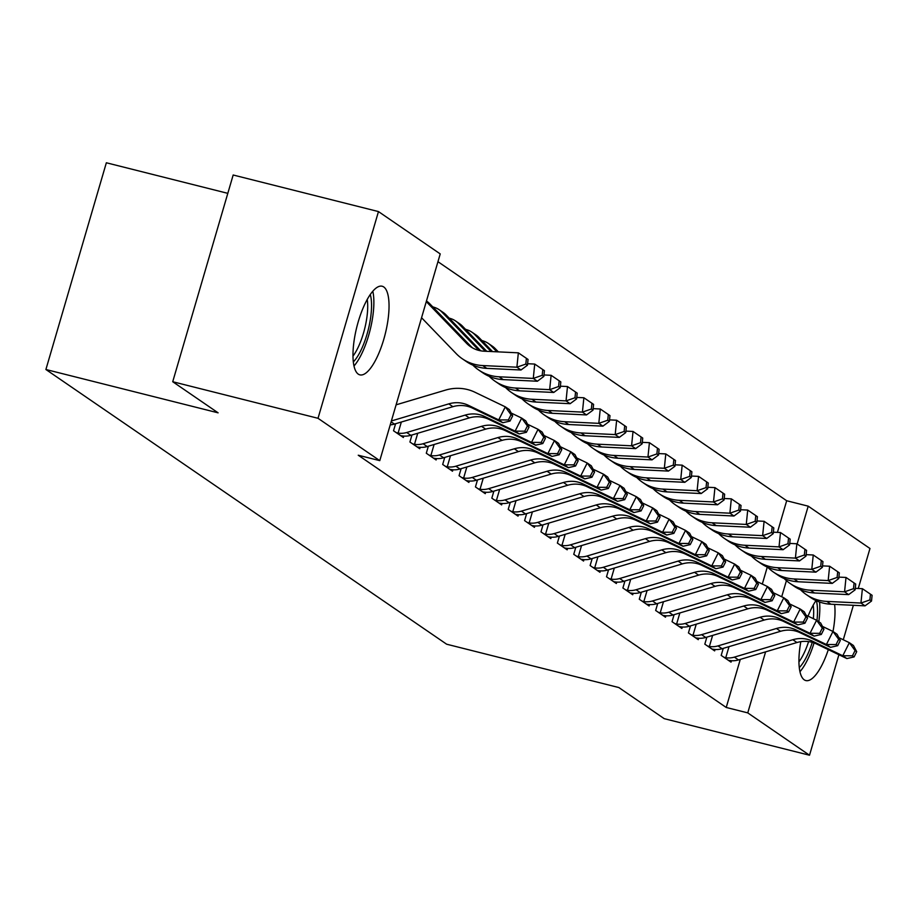 <?xml version="1.0" encoding="UTF-8"?>
<svg xmlns="http://www.w3.org/2000/svg" width="918" height="918" viewBox="0 0 918 918"><rect width="100%" height="100%" fill="white"/><g stroke="black" fill="none" stroke-linecap="round" stroke-linejoin="round"><path stroke-width="1.38" d="M828.311 649.634A45.693 14.631 -75.9 0 1 805.82 680.559A45.693 14.631 -75.9 0 1 804.225 679.825A45.693 14.631 -75.9 0 1 800.829 641.659M808.07 616.139A45.693 14.631 -75.9 0 1 815.999 600.579M358.272 374.131A45.693 14.631 -75.9 0 1 357.504 324.375A45.693 14.631 -75.9 0 1 382.163 286.244A45.693 14.631 -75.9 0 1 383.758 286.967A45.693 14.631 -75.9 0 1 384.516 336.722A45.693 14.631 -75.9 0 1 359.856 374.854A45.693 14.631 -75.9 0 1 358.272 374.131M777.42 532.383L786.68 500.746L437.955 261.699M786.68 500.746L808.207 506.162L869.966 548.494L858.273 588.484M227.802 193.342L106.35 162.773L45.9 369.506L446.641 644.207L618.835 687.548L664.219 718.656L809.515 755.227L747.757 712.884L765.601 651.86M45.9 369.506L218.105 412.836L172.722 381.727L233.172 175.005L378.468 211.576L440.227 253.919L379.777 460.641L318.018 418.298L378.468 211.576M706.871 637.126L704.817 644.161L714.64 650.896L715.065 649.474M674.099 614.67L672.045 621.704L681.879 628.44L682.292 627.017M641.338 592.202L639.284 599.236L649.106 605.972L649.531 604.549M608.565 569.745L606.511 576.779L616.345 583.515L616.758 582.092M575.804 547.277L573.75 554.311L583.573 561.047L583.997 559.624M543.031 524.821L540.977 531.855L550.811 538.591L551.225 537.168M510.27 502.353L508.216 509.387L518.039 516.134L518.463 514.7M477.498 479.896L475.444 486.93L485.278 493.666L485.691 492.243M444.737 457.439L442.683 464.462L452.505 471.209L452.918 469.786M411.964 434.971L409.91 442.006L419.744 448.741L420.157 447.318M379.777 460.641L358.249 455.225L726.23 707.468L740.287 659.399M762.307 584.077L767.276 567.083M395.589 423.737L393.524 430.771L403.358 437.519L403.771 436.084M428.35 446.205L426.296 453.24L436.119 459.975L436.543 458.552M461.123 468.662L459.057 475.696L468.891 482.432L469.305 481.009M493.884 491.13L491.83 498.164L501.653 504.9L502.077 503.477M526.657 513.587L524.591 520.621L534.425 527.357L534.838 525.934M559.418 536.055L557.364 543.077L567.186 549.825L567.611 548.402M592.19 558.511L590.125 565.545L599.959 572.281L600.372 570.858M624.951 580.968L622.897 588.002L632.72 594.749L633.145 593.315M657.724 603.436L655.659 610.47L665.493 617.206L665.906 615.783M690.485 625.892L688.431 632.927L698.254 639.662L698.678 638.24M723.258 648.36L721.192 655.395L731.026 662.13L731.439 660.708M834.611 604.4A45.693 14.631 -75.9 0 1 832.993 631.481L822.459 626.409M781.711 596.757L786.416 580.646M797.145 543.961L808.207 506.162M853.361 605.295L843.275 639.766M838.903 654.729L809.515 755.227M172.722 381.727L318.018 418.298M726.23 707.468L747.757 712.884M391.378 420.96L448.787 403.874A29.284 27.551 124.4 0 1 468.352 405.297L498.726 419.916L505.302 406.846L474.916 392.227A43.926 41.333 -55.6 0 0 445.574 390.093L396.106 404.827M390.242 424.862A20.506 19.289 -55.6 0 0 394.43 424.082L452.884 406.685A29.284 27.551 124.4 0 1 472.449 408.108L502.823 422.728L498.726 419.916L508.388 419.951L510.029 421.064L512.657 415.843L511.016 414.718L508.388 419.951M511.016 414.718L505.302 406.846L509.398 409.657L512.657 415.843M502.823 422.728L510.029 421.064M426.457 301.012L426.847 301.276A20.506 19.289 124.4 0 1 429.647 303.651L470.613 346.075A29.284 27.551 -55.6 0 0 472.632 347.956M426.285 301.597L466.516 343.263A29.284 27.551 -55.6 0 0 470.509 346.648A29.284 27.551 -55.6 0 0 484.176 351.204L518.349 352.833L526.404 358.33L525.83 364.079L527.471 365.203L528.045 359.454L526.404 358.33M527.471 365.203L520.988 370L486.815 368.37A43.926 41.333 124.4 0 1 466.333 361.531L462.236 358.731A43.926 41.333 124.4 0 1 456.235 353.648L421.569 317.743M520.988 370L516.891 367.2L482.719 365.559A43.926 41.333 124.4 0 1 462.236 358.731M525.83 364.079L516.891 367.2L518.349 352.833M400.696 435.694L402.199 435.901A20.506 19.289 -55.6 0 0 410.816 435.316L469.27 417.908A29.284 27.551 124.4 0 1 488.835 419.342L519.209 433.95L515.113 431.15L521.676 418.08L511.165 413.02M401.338 422.028L398.102 433.101L396.186 432.596M398.102 433.101A20.506 19.289 -55.6 0 0 406.72 432.504L465.174 415.108A29.284 27.551 124.4 0 1 484.738 416.531L515.113 431.15L524.775 431.173L526.416 432.298L529.043 427.077L527.402 425.952L524.775 431.173M527.402 425.952L521.676 418.08L525.773 420.88L529.043 427.077M519.209 433.95L526.416 432.298M417.082 446.917L418.585 447.135A20.506 19.289 -55.6 0 0 427.191 446.55L485.656 429.142A29.284 27.551 124.4 0 1 505.21 430.576L535.596 445.184L531.499 442.373L538.063 429.303L527.552 424.254M417.724 433.262L414.488 444.323L412.572 443.83M414.488 444.323A20.506 19.289 -55.6 0 0 423.106 443.738L481.56 426.331A29.284 27.551 124.4 0 1 501.113 427.765L531.499 442.373L541.161 442.407L542.802 443.532L545.43 438.299L543.789 437.175L541.161 442.407M543.789 437.175L538.063 429.303L542.159 432.114L545.43 438.299M535.596 445.184L542.802 443.532M432.711 306.819L434.822 307.53A20.506 19.289 124.4 0 1 439.137 309.699A20.506 19.289 124.4 0 1 441.937 312.074L478.989 350.446M527.62 363.723L534.724 364.067L542.79 369.564L542.217 375.313L543.846 376.426L544.431 370.688L542.79 369.564M543.846 376.426L537.374 381.234L503.202 379.604A43.926 41.333 124.4 0 1 482.719 372.765L478.622 369.954A43.926 41.333 124.4 0 1 472.885 365.157M537.374 381.234L533.278 378.423L499.105 376.793A43.926 41.333 124.4 0 1 478.622 369.954M439.137 309.699L443.233 312.51A20.506 19.289 124.4 0 1 446.033 314.874L480.734 350.814M434.822 307.53L434.489 308.666M542.217 375.313L533.278 378.423L534.724 364.067M449.086 318.053L451.208 318.753A20.506 19.289 124.4 0 1 455.523 320.933A20.506 19.289 124.4 0 1 458.323 323.297L485.312 351.261M543.995 374.957L551.11 375.301L559.177 380.798L558.592 386.535L560.232 387.66L560.818 381.922L559.177 380.798M560.232 387.66L553.749 392.468L519.577 390.827A43.926 41.333 124.4 0 1 499.094 383.999L494.997 381.188A43.926 41.333 124.4 0 1 489.26 376.38M553.749 392.468L549.664 389.657L515.491 388.027A43.926 41.333 124.4 0 1 494.997 381.188M455.523 320.933L459.62 323.744A20.506 19.289 124.4 0 1 462.42 326.108L486.769 351.33M451.208 318.753L450.876 319.889M558.592 386.535L549.664 389.657L551.11 375.301M370.287 294.529A39.543 12.657 -75.9 0 1 360.005 352.179A39.543 12.657 -75.9 0 1 353.315 361.933M352.971 356.138A36.605 11.727 104.1 0 0 357.01 349.62A36.605 11.727 104.1 0 0 367.234 299.463M353.981 366.007A45.395 14.539 104.1 0 0 360.613 355.943A45.395 14.539 104.1 0 0 372.8 291.247M812.258 642.348A39.543 12.657 -75.9 0 1 805.97 657.885A39.543 12.657 -75.9 0 1 799.28 667.638M798.924 661.844A36.605 11.727 104.1 0 0 802.975 655.314A36.605 11.727 104.1 0 0 808.597 641.59M799.945 671.712A45.395 14.539 104.1 0 0 806.566 661.649A45.395 14.539 104.1 0 0 814.071 642.933M818.799 621.75A45.395 14.539 104.1 0 0 819.556 602.024M816.389 600.762A39.543 12.657 -75.9 0 1 816.963 620.488M813.359 618.675A36.605 11.727 104.1 0 0 813.187 605.169M433.468 458.151L434.971 458.369A20.506 19.289 -55.6 0 0 443.578 457.772L502.043 440.376A29.284 27.551 124.4 0 1 521.596 441.799L551.97 456.418L547.874 453.607L554.449 440.537L543.938 435.476M434.111 444.484L430.875 455.558L428.958 455.064M430.875 455.558A20.506 19.289 -55.6 0 0 439.481 454.972L497.946 437.565A29.284 27.551 124.4 0 1 517.5 438.999L547.874 453.607L557.547 453.641L559.177 454.766L561.805 449.533L560.175 448.409L557.547 453.641M560.175 448.409L554.449 440.537L558.546 443.348L561.805 449.533M551.97 456.418L559.177 454.766M449.843 469.385L451.346 469.591A20.506 19.289 -55.6 0 0 459.964 469.006L518.418 451.61A29.284 27.551 124.4 0 1 537.982 453.033L568.357 467.641L564.26 464.841L570.835 451.771L560.324 446.71M450.486 455.718L447.25 466.792L445.333 466.287M447.25 466.792A20.506 19.289 -55.6 0 0 455.867 466.206L514.321 448.799A29.284 27.551 124.4 0 1 533.886 450.222L564.26 464.841L573.922 464.864L575.563 465.988L578.191 460.767L576.55 459.643L573.922 464.864M576.55 459.643L570.835 451.771L574.932 454.571L578.191 460.767M568.357 467.641L575.563 465.988M465.472 329.275L467.595 329.987A20.506 19.289 124.4 0 1 471.898 332.167A20.506 19.289 124.4 0 1 474.698 334.531L491.119 351.537M560.382 386.191L567.496 386.535L575.563 392.032L574.978 397.769L576.619 398.894L577.192 393.145L575.563 392.032M576.619 398.894L570.135 403.69L535.963 402.061A43.926 41.333 124.4 0 1 515.48 395.222L511.383 392.422A43.926 41.333 124.4 0 1 505.646 387.614M570.135 403.69L566.039 400.891L531.866 399.25A43.926 41.333 124.4 0 1 511.383 392.422M471.898 332.167L475.994 334.967A20.506 19.289 124.4 0 1 478.794 337.342L492.576 351.605M467.595 329.987L467.262 331.123M574.978 397.769L566.039 400.891L567.496 386.535M481.858 340.509L483.97 341.221A20.506 19.289 124.4 0 1 488.284 343.389A20.506 19.289 124.4 0 1 491.084 345.765L496.925 351.812M576.768 397.425L583.882 397.758L591.938 403.254L591.364 409.003L593.005 410.128L593.579 404.379L591.938 403.254M593.005 410.128L586.522 414.925L552.349 413.295A43.926 41.333 124.4 0 1 531.866 406.456L527.77 403.645A43.926 41.333 124.4 0 1 522.032 398.848M586.522 414.925L582.425 412.113L548.253 410.484A43.926 41.333 124.4 0 1 527.77 403.645M488.284 343.389L492.381 346.201A20.506 19.289 124.4 0 1 495.181 348.576L498.382 351.881M483.97 341.221L483.637 342.357M591.364 409.003L582.425 412.113L583.882 397.758M466.229 480.619L467.732 480.825A20.506 19.289 -55.6 0 0 476.35 480.24L534.804 462.833A29.284 27.551 124.4 0 1 554.369 464.267L584.743 478.875L580.646 476.063L587.21 463.005L576.699 457.944M466.872 466.952L463.636 478.014L461.72 477.521M463.636 478.014A20.506 19.289 -55.6 0 0 472.254 477.429L530.707 460.033A29.284 27.551 124.4 0 1 550.272 461.456L580.646 476.063L590.308 476.098L591.949 477.222L594.577 471.99L592.936 470.877L590.308 476.098M592.936 470.877L587.21 463.005L591.307 465.805L594.577 471.99M584.743 478.875L591.949 477.222M593.154 408.648L600.257 408.992L608.324 414.488L607.75 420.226L609.38 421.351L609.965 415.613L608.324 414.488M609.38 421.351L602.908 426.159L568.735 424.518A43.926 41.333 124.4 0 1 548.253 417.69L544.156 414.879A43.926 41.333 124.4 0 1 538.418 410.071M602.908 426.159L598.811 423.347L564.639 421.718A43.926 41.333 124.4 0 1 544.156 414.879M607.75 420.226L598.811 423.347L600.257 408.992M482.616 491.841L484.119 492.059A20.506 19.289 -55.6 0 0 492.725 491.474L551.19 474.067A29.284 27.551 124.4 0 1 570.744 475.49L601.129 490.109L597.033 487.297L603.596 474.227L593.085 469.178M483.258 478.186L480.022 489.248L478.106 488.755M480.022 489.248A20.506 19.289 -55.6 0 0 488.64 488.663L547.094 471.255A29.284 27.551 124.4 0 1 566.647 472.69L597.033 487.297L606.695 487.332L608.336 488.456L610.963 483.224L609.322 482.099L606.695 487.332M609.322 482.099L603.596 474.227L607.693 477.039L610.963 483.224M601.129 490.109L608.336 488.456M609.529 419.882L616.644 420.226L624.71 425.722L624.125 431.46L625.766 432.585L626.351 426.847L624.71 425.722M625.766 432.585L619.283 437.393L585.11 435.752A43.926 41.333 124.4 0 1 564.627 428.924L560.531 426.113A43.926 41.333 124.4 0 1 554.805 421.305M619.283 437.393L615.198 434.581L581.025 432.952A43.926 41.333 124.4 0 1 560.531 426.113M624.125 431.46L615.198 434.581L616.644 420.226M499.002 503.075L500.505 503.293A20.506 19.289 -55.6 0 0 509.111 502.697L567.576 485.301A29.284 27.551 124.4 0 1 587.13 486.724L617.504 501.343L613.408 498.531L619.983 485.461L609.472 480.401M499.644 489.409L496.409 500.482L494.492 499.977M496.409 500.482A20.506 19.289 -55.6 0 0 505.015 499.897L563.48 482.489A29.284 27.551 124.4 0 1 583.033 483.912L613.408 498.531L623.081 498.566L624.71 499.679L627.338 494.458L625.709 493.333L623.081 498.566M625.709 493.333L619.983 485.461L624.079 488.273L627.338 494.458M617.504 501.343L624.71 499.679M515.377 514.309L516.88 514.516A20.506 19.289 -55.6 0 0 525.498 513.931L583.951 496.523A29.284 27.551 124.4 0 1 603.516 497.958L633.89 512.565L629.794 509.765L636.369 496.695L625.858 491.635M516.019 500.643L512.783 511.716L510.867 511.211M512.783 511.716A20.506 19.289 -55.6 0 0 521.401 511.119L579.855 493.723A29.284 27.551 124.4 0 1 599.42 495.146L629.794 509.765L639.456 509.788L641.097 510.913L643.725 505.692L642.084 504.567L639.456 509.788M642.084 504.567L636.369 496.695L640.466 499.495L643.725 505.692M633.89 512.565L641.097 510.913M531.763 525.532L533.266 525.75A20.506 19.289 -55.6 0 0 541.884 525.165L600.338 507.757A29.284 27.551 124.4 0 1 619.902 509.192L650.277 523.799L646.18 520.988L652.744 507.918L642.233 502.869M532.406 511.877L529.17 522.939L527.253 522.445M529.17 522.939A20.506 19.289 -55.6 0 0 537.787 522.353L596.241 504.957A29.284 27.551 124.4 0 1 615.806 506.38L646.18 520.988L655.842 521.022L657.483 522.147L660.111 516.914L658.47 515.79L655.842 521.022M658.47 515.79L652.744 507.918L656.84 510.729L660.111 516.914M650.277 523.799L657.483 522.147M548.149 536.766L549.653 536.984A20.506 19.289 -55.6 0 0 558.259 536.387L616.724 518.991A29.284 27.551 124.4 0 1 636.277 520.414L666.663 535.033L662.566 532.222L669.13 519.152L658.619 514.091M548.792 523.099L545.556 534.173L543.64 533.679M545.556 534.173A20.506 19.289 -55.6 0 0 554.174 533.587L612.627 516.18A29.284 27.551 124.4 0 1 632.192 517.614L662.566 532.222L672.228 532.256L673.869 533.381L676.497 528.148L674.856 527.024L672.228 532.256M674.856 527.024L669.13 519.152L673.227 521.963L676.497 528.148M666.663 535.033L673.869 533.381M564.536 548L566.039 548.207A20.506 19.289 -55.6 0 0 574.645 547.621L633.11 530.225A29.284 27.551 124.4 0 1 652.664 531.648L683.038 546.256L678.953 543.456L685.516 530.386L675.005 525.326M565.178 534.333L561.942 545.407L560.026 544.902M561.942 545.407A20.506 19.289 -55.6 0 0 570.548 544.822L629.014 527.414A29.284 27.551 124.4 0 1 648.567 528.837L678.953 543.456L688.615 543.479L690.244 544.604L692.872 539.382L691.243 538.258L688.615 543.479M691.243 538.258L685.516 530.386L689.613 533.197L692.872 539.382M683.038 546.256L690.244 544.604M580.91 559.234L582.414 559.441A20.506 19.289 -55.6 0 0 591.031 558.855L649.485 541.448A29.284 27.551 124.4 0 1 669.05 542.882L699.424 557.49L695.328 554.679L701.903 541.62L691.392 536.56M581.553 545.567L578.317 556.641L576.401 556.136M578.317 556.641A20.506 19.289 -55.6 0 0 586.935 556.044L645.388 538.648A29.284 27.551 124.4 0 1 664.953 540.071L695.328 554.679L704.99 554.713L706.63 555.838L709.258 550.605L707.617 549.492L704.99 554.713M707.617 549.492L701.903 541.62L705.999 544.42L709.258 550.605M699.424 557.49L706.63 555.838M597.297 570.457L598.8 570.675A20.506 19.289 -55.6 0 0 607.418 570.089L665.871 552.682A29.284 27.551 124.4 0 1 685.436 554.105L715.81 568.724L711.714 565.913L718.278 552.843L707.767 547.794M597.939 556.801L594.703 567.863L592.787 567.37M594.703 567.863A20.506 19.289 -55.6 0 0 603.321 567.278L661.775 549.871A29.284 27.551 124.4 0 1 681.34 551.305L711.714 565.913L721.376 565.947L723.017 567.072L725.645 561.839L724.004 560.714L721.376 565.947M724.004 560.714L718.278 552.843L722.374 555.654L725.645 561.839M715.81 568.724L723.017 567.072M613.683 581.691L615.186 581.909A20.506 19.289 -55.6 0 0 623.792 581.312L682.258 563.916A29.284 27.551 124.4 0 1 701.811 565.339L732.197 579.958L728.1 577.147L734.664 564.077L724.153 559.016M614.326 568.024L611.09 579.097L609.173 578.592M611.09 579.097A20.506 19.289 -55.6 0 0 619.707 578.512L678.161 561.105A29.284 27.551 124.4 0 1 697.726 562.527L728.1 577.147L737.762 577.181L739.403 578.294L742.031 573.073L740.39 571.948L737.762 577.181M740.39 571.948L734.664 564.077L738.76 566.888L742.031 573.073M732.197 579.958L739.403 578.294M630.069 592.925L631.573 593.131A20.506 19.289 -55.6 0 0 640.179 592.546L698.644 575.138A29.284 27.551 124.4 0 1 718.197 576.573L748.572 591.181L744.487 588.381L751.05 575.311L740.539 570.25M630.712 579.258L627.476 590.331L625.56 589.826M627.476 590.331A20.506 19.289 -55.6 0 0 636.082 589.735L694.547 572.339A29.284 27.551 124.4 0 1 714.101 573.761L744.487 588.381L754.148 588.404L755.778 589.528L758.406 584.307L756.776 583.182L754.148 588.404M756.776 583.182L751.05 575.311L755.147 578.111L758.406 584.307M748.572 591.181L755.778 589.528M625.915 431.116L633.03 431.449L641.097 436.945L640.512 442.694L642.152 443.819L642.726 438.07L641.097 436.945M642.152 443.819L635.669 448.615L601.497 446.986A43.926 41.333 124.4 0 1 581.014 440.147L576.917 437.347A43.926 41.333 124.4 0 1 571.18 432.539M635.669 448.615L631.573 445.815L597.4 444.174A43.926 41.333 124.4 0 1 576.917 437.347M640.512 442.694L631.573 445.815L633.03 431.449M642.302 442.35L649.416 442.683L657.472 448.179L656.898 453.928L658.539 455.041L659.113 449.304L657.472 448.179M658.539 455.041L652.055 459.849L617.883 458.22A43.926 41.333 124.4 0 1 597.4 451.381L593.303 448.569A43.926 41.333 124.4 0 1 587.566 443.773M652.055 459.849L647.959 457.038L613.786 455.408A43.926 41.333 124.4 0 1 593.303 448.569M656.898 453.928L647.959 457.038L649.416 442.683M658.688 453.572L665.791 453.917L673.858 459.413L673.284 465.151L674.914 466.275L675.499 460.538L673.858 459.413M674.914 466.275L668.442 471.083L634.269 469.442A43.926 41.333 124.4 0 1 613.786 462.615L609.69 459.803A43.926 41.333 124.4 0 1 603.952 454.995M668.442 471.083L664.345 468.272L630.173 466.642A43.926 41.333 124.4 0 1 609.69 459.803M673.284 465.151L664.345 468.272L665.791 453.917M675.063 464.806L682.177 465.151L690.244 470.647L689.659 476.385L691.3 477.509L691.885 471.76L690.244 470.647M691.3 477.509L684.828 482.306L650.644 480.676A43.926 41.333 124.4 0 1 630.161 473.837L626.065 471.037A43.926 41.333 124.4 0 1 620.338 466.229M684.828 482.306L680.731 479.506L646.559 477.865A43.926 41.333 124.4 0 1 626.065 471.037M689.659 476.385L680.731 479.506L682.177 465.151M691.449 476.04L698.564 476.373L706.63 481.87L706.045 487.619L707.686 488.743L708.26 482.994L706.63 481.87M707.686 488.743L701.203 493.54L667.03 491.91A43.926 41.333 124.4 0 1 646.547 485.071L642.451 482.26A43.926 41.333 124.4 0 1 636.713 477.463M701.203 493.54L697.106 490.728L662.934 489.099A43.926 41.333 124.4 0 1 642.451 482.26M706.045 487.619L697.106 490.728L698.564 476.373M707.835 487.263L714.95 487.607L723.005 493.104L722.432 498.841L724.072 499.966L724.646 494.228L723.005 493.104M724.072 499.966L717.589 504.774L683.417 503.133A43.926 41.333 124.4 0 1 662.934 496.305L658.837 493.494A43.926 41.333 124.4 0 1 653.1 488.686M717.589 504.774L713.493 501.962L679.32 500.333A43.926 41.333 124.4 0 1 658.837 493.494M722.432 498.841L713.493 501.962L714.95 487.607M724.222 498.497L731.325 498.841L739.392 504.338L738.818 510.075L740.447 511.2L741.033 505.462L739.392 504.338M740.447 511.2L733.975 516.008L699.803 514.367A43.926 41.333 124.4 0 1 679.32 507.539L675.223 504.728A43.926 41.333 124.4 0 1 669.486 499.92M733.975 516.008L729.879 513.196L695.706 511.567A43.926 41.333 124.4 0 1 675.223 504.728M738.818 510.075L729.879 513.196L731.325 498.841M740.596 509.731L747.711 510.064L755.778 515.56L755.193 521.309L756.834 522.434L757.419 516.685L755.778 515.56M756.834 522.434L750.362 527.23L716.178 525.601A43.926 41.333 124.4 0 1 695.695 518.762L691.61 515.962A43.926 41.333 124.4 0 1 685.872 511.154M750.362 527.23L746.265 524.43L712.093 522.79A43.926 41.333 124.4 0 1 691.61 515.962M755.193 521.309L746.265 524.43L747.711 510.064M756.983 520.965L764.097 521.298L772.164 526.794L771.579 532.543L773.22 533.656L773.794 527.919L772.164 526.794M773.22 533.656L766.737 538.464L732.564 536.835A43.926 41.333 124.4 0 1 712.081 529.996L707.985 527.184A43.926 41.333 124.4 0 1 702.247 522.388M766.737 538.464L762.64 535.653L728.467 534.024A43.926 41.333 124.4 0 1 707.985 527.184M771.579 532.543L762.64 535.653L764.097 521.298M646.444 604.147L647.947 604.365A20.506 19.289 -55.6 0 0 656.565 603.78L715.019 586.372A29.284 27.551 124.4 0 1 734.584 587.807L764.958 602.415L760.861 599.603L767.437 586.533L756.925 581.484M647.087 590.492L643.851 601.554L641.934 601.06M643.851 601.554A20.506 19.289 -55.6 0 0 652.468 600.969L710.922 583.573A29.284 27.551 124.4 0 1 730.487 584.995L760.861 599.603L770.523 599.638L772.164 600.762L774.792 595.53L773.151 594.405L770.523 599.638M773.151 594.405L767.437 586.533L771.533 589.345L774.792 595.53M764.958 602.415L772.164 600.762M773.369 532.188L780.484 532.532L788.539 538.028L787.965 543.766L789.606 544.89L790.18 539.153L788.539 538.028M789.606 544.89L783.123 549.698L748.95 548.057A43.926 41.333 124.4 0 1 728.467 541.23L724.371 538.418A43.926 41.333 124.4 0 1 718.633 533.61M783.123 549.698L779.026 546.887L744.854 545.258A43.926 41.333 124.4 0 1 724.371 538.418M787.965 543.766L779.026 546.887L780.484 532.532M662.83 615.381L664.334 615.599A20.506 19.289 -55.6 0 0 672.951 615.014L731.405 597.607A29.284 27.551 124.4 0 1 750.97 599.029L781.344 613.649L777.248 610.837L783.811 597.767L773.3 592.707M663.473 601.726L660.237 612.788L658.321 612.295M660.237 612.788A20.506 19.289 -55.6 0 0 668.855 612.203L727.308 594.795A29.284 27.551 124.4 0 1 746.873 596.23L777.248 610.837L786.91 610.872L788.551 611.996L791.178 606.764L789.537 605.639L786.91 610.872M789.537 605.639L783.811 597.767L787.908 600.579L791.178 606.764M781.344 613.649L788.551 611.996M789.755 543.422L796.858 543.766L804.925 549.262L804.352 555L805.981 556.124L806.566 550.375L804.925 549.262M805.981 556.124L799.509 560.921L765.337 559.291A43.926 41.333 124.4 0 1 744.854 552.452L740.757 549.653A43.926 41.333 124.4 0 1 735.02 544.844M799.509 560.921L795.413 558.121L761.24 556.48A43.926 41.333 124.4 0 1 740.757 549.653M804.352 555L795.413 558.121L796.858 543.766M679.217 626.615L680.72 626.822A20.506 19.289 -55.6 0 0 689.326 626.237L747.791 608.841A29.284 27.551 124.4 0 1 767.345 610.263L797.731 624.871L793.634 622.071L800.198 609.001L789.687 603.941M679.859 612.949L676.623 624.022L674.707 623.517M676.623 624.022A20.506 19.289 -55.6 0 0 685.241 623.437L743.695 606.029A29.284 27.551 124.4 0 1 763.26 607.452L793.634 622.071L803.296 622.094L804.937 623.219L807.565 617.998L805.924 616.873L803.296 622.094M805.924 616.873L800.198 609.001L804.294 611.813L807.565 617.998M797.731 624.871L804.937 623.219M806.13 554.656L813.245 554.988L821.312 560.485L820.726 566.234L822.367 567.358L822.953 561.609L821.312 560.485M822.367 567.358L815.895 572.155L781.723 570.526A43.926 41.333 124.4 0 1 761.229 563.686L757.143 560.887A43.926 41.333 124.4 0 1 751.406 556.078M815.895 572.155L811.799 569.344L777.626 567.714A43.926 41.333 124.4 0 1 757.143 560.887M820.726 566.234L811.799 569.344L813.245 554.988M695.603 637.849L697.106 638.056A20.506 19.289 -55.6 0 0 705.712 637.471L764.178 620.063A29.284 27.551 124.4 0 1 783.731 621.497L814.105 636.105L810.02 633.294L816.584 620.235L806.073 615.175M696.246 624.183L693.01 635.256L691.093 634.751M693.01 635.256A20.506 19.289 -55.6 0 0 701.616 634.659L760.081 617.263A29.284 27.551 124.4 0 1 779.634 618.686L810.02 633.294L819.682 633.328L821.312 634.453L823.939 629.232L822.31 628.107L819.682 633.328M822.31 628.107L816.584 620.235L820.681 623.035L823.939 629.232M814.105 636.105L821.312 634.453M822.517 565.878L829.631 566.222L837.698 571.719L837.113 577.456L838.754 578.581L839.327 572.843L837.698 571.719M838.754 578.581L832.27 583.389L798.098 581.76A43.926 41.333 124.4 0 1 777.615 574.92L773.518 572.109A43.926 41.333 124.4 0 1 767.781 567.301M832.27 583.389L828.174 580.578L794.001 578.948A43.926 41.333 124.4 0 1 773.518 572.109M837.113 577.456L828.174 580.578L829.631 566.222M711.978 649.072L713.481 649.29A20.506 19.289 -55.6 0 0 722.099 648.705L780.552 631.297A29.284 27.551 124.4 0 1 800.117 632.72L830.492 647.339L826.395 644.528L832.97 631.458L837.067 634.269L840.326 640.454L838.685 639.33L836.057 644.562L837.698 645.687L840.326 640.454M712.62 635.417L709.385 646.479L707.468 645.985M709.385 646.479A20.506 19.289 -55.6 0 0 718.002 645.893L776.456 628.486A29.284 27.551 124.4 0 1 796.021 629.92L826.395 644.528L836.057 644.562M838.685 639.33L832.97 631.458M830.492 647.339L837.698 645.687M838.903 577.112L846.017 577.456L854.073 582.953L853.499 588.69L855.14 589.815L855.714 584.077L854.073 582.953M855.14 589.815L848.657 594.623L814.484 592.982A43.926 41.333 124.4 0 1 794.001 586.154L789.905 583.343A43.926 41.333 124.4 0 1 784.167 578.535M848.657 594.623L844.56 591.812L810.387 590.182A43.926 41.333 124.4 0 1 789.905 583.343M853.499 588.69L844.56 591.812L846.017 577.456M728.364 660.306L729.867 660.524A20.506 19.289 -55.6 0 0 738.485 659.927L796.939 642.531A29.284 27.551 124.4 0 1 816.504 643.954L846.878 658.573L842.781 655.762L849.345 642.692L838.834 637.631M729.007 646.639L725.771 657.713L723.854 657.219M725.771 657.713A20.506 19.289 -55.6 0 0 734.389 657.127L792.842 639.72A29.284 27.551 124.4 0 1 812.407 641.143L842.781 655.762L852.443 655.796L854.084 656.921L856.712 651.688L855.071 650.564L852.443 655.796M855.071 650.564L849.345 642.692L853.442 645.503L856.712 651.688M846.878 658.573L854.084 656.921M855.289 588.346L862.392 588.679L870.459 594.175L869.885 599.924L871.515 601.049L872.1 595.3L870.459 594.175M871.515 601.049L865.043 605.846L830.87 604.216A43.926 41.333 124.4 0 1 810.387 597.377L806.291 594.577A43.926 41.333 124.4 0 1 800.553 589.769M865.043 605.846L860.946 603.046L826.774 601.405A43.926 41.333 124.4 0 1 806.291 594.577M869.885 599.924L860.946 603.046L862.392 588.679M448.787 403.874L452.884 406.685M468.352 405.297L472.449 408.108M391.125 421.821L394.43 424.082M470.613 346.075L466.516 343.263M486.815 368.37L482.719 365.559M429.647 303.651L426.342 301.391M396.312 432.63L400.787 435.706M465.174 415.108L469.27 417.908M484.738 416.531L488.835 419.342M406.72 432.504L410.816 435.316M412.687 443.864L417.174 446.94M481.56 426.331L485.656 429.142M501.113 427.765L505.21 430.576M423.106 443.738L427.191 446.55M503.202 379.604L499.105 376.793M446.033 314.874L441.937 312.074M519.577 390.827L515.491 388.027M462.42 326.108L458.323 323.297M429.073 455.099L433.56 458.174M497.946 437.565L502.043 440.376M517.5 438.999L521.596 441.799M439.481 454.972L443.578 457.772M445.459 466.321L449.946 469.396M514.321 448.799L518.418 451.61M533.886 450.222L537.982 453.033M455.867 466.206L459.964 469.006M535.963 402.061L531.866 399.25M478.794 337.342L474.698 334.531M552.349 413.295L548.253 410.484M495.181 348.576L491.084 345.765M461.846 477.555L466.321 480.63M530.707 460.033L534.804 462.833M550.272 461.456L554.369 464.267M472.254 477.429L476.35 480.24M568.735 424.518L564.639 421.718M478.221 488.789L482.707 491.864M547.094 471.255L551.19 474.067M566.647 472.69L570.744 475.49M488.64 488.663L492.725 491.474M585.11 435.752L581.025 432.952M494.607 500.023L499.094 503.098M563.48 482.489L567.576 485.301M583.033 483.912L587.13 486.724M505.015 499.897L509.111 502.697M510.993 511.246L515.48 514.321M579.855 493.723L583.951 496.523M599.42 495.146L603.516 497.958M521.401 511.119L525.498 513.931M527.38 522.48L531.855 525.555M596.241 504.957L600.338 507.757M615.806 506.38L619.902 509.192M537.787 522.353L541.884 525.165M543.754 533.714L548.241 536.789M612.627 516.18L616.724 518.991M632.192 517.614L636.277 520.414M554.174 533.587L558.259 536.387M560.141 544.936L564.627 548.012M629.014 527.414L633.11 530.225M648.567 528.837L652.664 531.648M570.548 544.822L574.645 547.621M576.527 556.17L581.014 559.246M645.388 538.648L649.485 541.448M664.953 540.071L669.05 542.882M586.935 556.044L591.031 558.855M592.913 567.404L597.389 570.48M661.775 549.871L665.871 552.682M681.34 551.305L685.436 554.105M603.321 567.278L607.418 570.089M609.288 578.638L613.775 581.714M678.161 561.105L682.258 563.916M697.726 562.527L701.811 565.339M619.707 578.512L623.792 581.312M625.674 589.861L630.161 592.936M694.547 572.339L698.644 575.138M714.101 573.761L718.197 576.573M636.082 589.735L640.179 592.546M601.497 446.986L597.4 444.174M617.883 458.22L613.786 455.408M634.269 469.442L630.173 466.642M650.644 480.676L646.559 477.865M667.03 491.91L662.934 489.099M683.417 503.133L679.32 500.333M699.803 514.367L695.706 511.567M716.178 525.601L712.093 522.79M732.564 536.835L728.467 534.024M642.061 601.095L646.547 604.17M710.922 583.573L715.019 586.372M730.487 584.995L734.584 587.807M652.468 600.969L656.565 603.78M748.95 548.057L744.854 545.258M658.447 612.329L662.922 615.404M727.308 594.795L731.405 597.607M746.873 596.23L750.97 599.029M668.855 612.203L672.951 615.014M765.337 559.291L761.24 556.48M674.822 623.563L679.309 626.627M743.695 606.029L747.791 608.841M763.26 607.452L767.345 610.263M685.241 623.437L689.326 626.237M781.723 570.526L777.626 567.714M691.208 634.786L695.695 637.861M760.081 617.263L764.178 620.063M779.634 618.686L783.731 621.497M701.616 634.659L705.712 637.471M798.098 581.76L794.001 578.948M707.594 646.02L712.081 649.095M776.456 628.486L780.552 631.297M796.021 629.92L800.117 632.72M718.002 645.893L722.099 648.705M814.484 592.982L810.387 590.182M723.981 657.254L728.456 660.329M792.842 639.72L796.939 642.531M812.407 641.143L816.504 643.954M734.389 657.127L738.485 659.927M830.87 604.216L826.774 601.405"/></g></svg>
